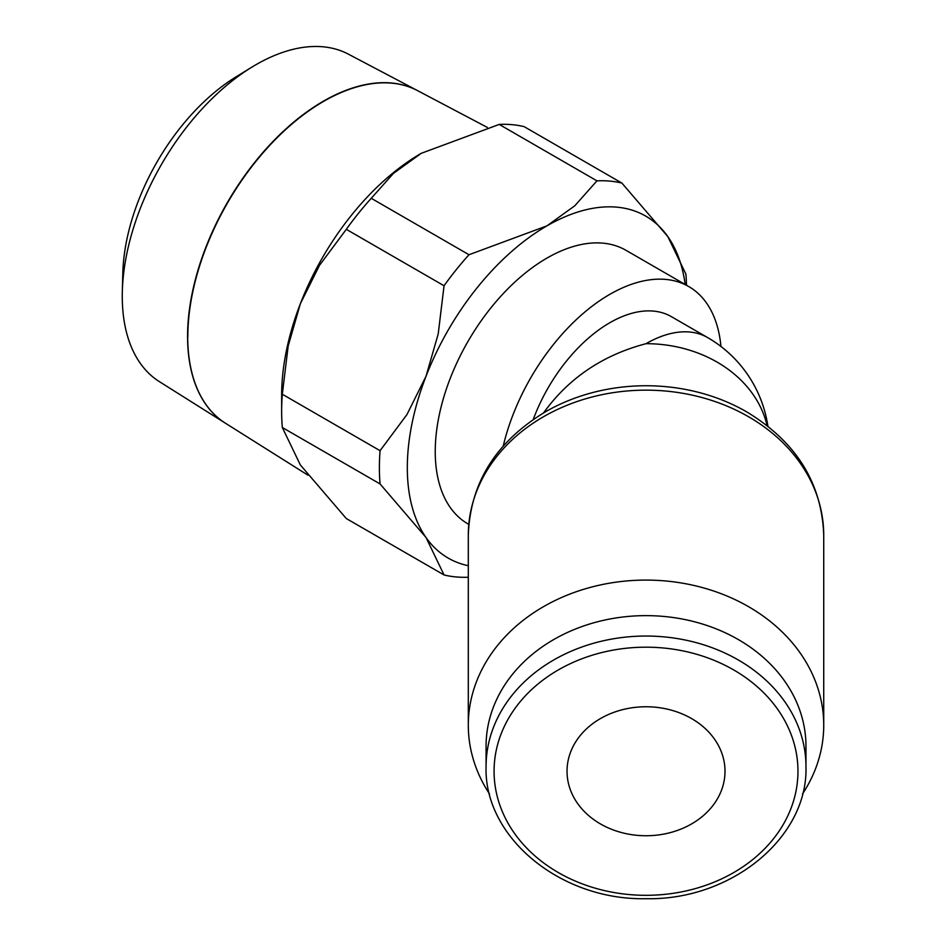 <?xml version="1.0" encoding="UTF-8"?>
<svg xmlns="http://www.w3.org/2000/svg" width="946" height="946" viewBox="0 0 946 946"><rect width="100%" height="100%" fill="white"/><g stroke="black" fill="none" stroke-linecap="round" stroke-linejoin="round"><path stroke-width="1.42" d="M187.71 336.528A192.097 110.907 120 0 0 225.396 423.193L307.923 475.152M122.271 296.311A189.105 109.18 120 0 0 159.366 381.628L225.254 423.11A192.085 110.907 -60 0 1 187.568 336.445A192.085 110.907 -60 0 1 270.036 144.608A192.085 110.907 -60 0 1 417.292 90.485L348.424 54.17A189.105 109.18 120 0 0 251.731 67.225A189.105 109.18 120 0 0 122.33 291.368A189.105 109.18 120 0 0 122.271 296.311M282.322 427.509L380.067 483.938L426.019 537.517L444.052 574.967L346.307 518.538L300.355 464.959L282.322 427.509A217.213 125.404 -60 0 1 281.648 411.274A217.213 125.404 -60 0 1 282.322 394.257L288.163 346.094L300.355 303.737A197.466 114.005 120 0 0 281.648 395.144L281.648 411.274M686.5 285.254A217.213 125.404 120 0 0 685.897 274.115L667.864 236.654L621.912 183.086A217.213 125.404 120 0 0 596.961 180.852L574.79 205.779L546.942 225.858L468.991 254.734A217.213 125.404 120 0 0 444.052 285.763L438.211 333.926L426.019 376.283L406.898 414.632L380.067 450.686A217.213 125.404 120 0 0 379.381 467.702A217.213 125.404 120 0 0 380.067 483.938M468.305 565.72A197.466 114.005 -60 0 1 426.019 537.517A197.466 114.005 -60 0 1 407.312 467.702A197.466 114.005 -60 0 1 426.019 376.283A197.466 114.005 -60 0 1 546.942 225.858A197.466 114.005 -60 0 1 667.864 236.654A197.466 114.005 -60 0 1 685.164 284.486M805.968 746.228L805.968 766.638A159.945 130.595 180 0 0 646.023 636.043A159.945 130.595 180 0 0 486.067 766.638L486.067 746.228A159.945 130.595 180 0 1 646.023 615.633A159.945 130.595 180 0 1 805.968 746.228M823.73 535.259L823.73 725.192A177.718 145.105 180 0 0 646.023 580.087A177.718 145.105 180 0 0 468.305 725.192L468.305 535.259C470.174 482.992 495.846 441.853 545.322 411.877A174.419 142.408 180 0 1 646.023 385.743A174.419 142.408 180 0 1 746.713 411.877C796.189 441.853 821.861 482.992 823.73 535.259A177.718 145.105 180 0 0 646.023 390.154A177.718 145.105 180 0 0 468.305 535.259M543.56 412.905C568.641 378.128 602.791 355.057 646.023 343.682A123.217 100.607 180 0 1 767.088 425.594M725.003 771.25A78.991 64.494 0 0 1 646.023 835.744A78.991 64.494 0 0 1 567.032 771.25A78.991 64.494 0 0 1 646.023 706.757A78.991 64.494 0 0 1 725.003 771.25M468.767 524.368L467.951 523.895A157.97 91.206 -60 0 1 435.243 451.573A157.97 91.206 -60 0 1 504.194 292.598A157.97 91.206 -60 0 1 625.921 250.276L688.759 286.555A157.97 91.206 120 0 0 503.26 445.992M720.935 346.461A157.97 91.206 120 0 0 688.759 286.555M767.904 426.244A123.217 123.217 0 0 0 707.632 337.58L671.376 316.65A123.217 71.139 120 0 0 533.225 419.516M468.305 725.192A177.718 145.105 180 0 0 489.531 793.966M802.504 793.966A177.718 145.105 180 0 0 823.73 725.192M421.277 153.311L421.277 153.311A197.466 114.005 120 0 0 300.355 303.737L319.476 265.377L346.307 229.334A217.213 125.404 -60 0 1 371.258 198.305L393.43 173.39L421.277 153.311L499.228 124.423A217.213 125.404 -60 0 1 524.167 126.658L621.912 183.086M444.052 574.967A217.213 125.404 120 0 0 468.305 577.226M380.067 450.686L282.322 394.257M346.307 229.334L444.052 285.763M468.991 254.734L371.258 198.305M499.228 124.423L596.961 180.852M487.32 127.414L417.576 90.639A192.097 110.907 120 0 0 270.308 144.762A192.097 110.907 120 0 0 187.84 336.61M251.731 67.225L236.039 76.863A165.444 95.522 120 0 0 122.826 272.956L122.33 291.368M646.023 647.182A151.951 124.068 180 0 0 494.072 771.25A151.951 124.068 180 0 0 646.023 895.318A151.951 124.068 180 0 0 797.963 771.25A151.951 124.068 180 0 0 646.023 647.182M707.632 337.58A123.217 71.139 120 0 0 646.023 343.682M486.067 766.638C483.855 837.222 560.446 900.521 646.023 898.7C731.601 900.521 808.18 837.222 805.968 766.638"/></g></svg>
